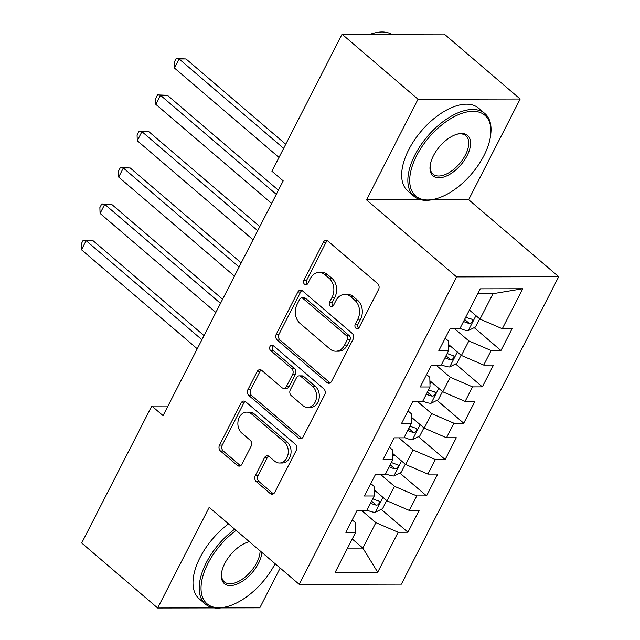 <?xml version="1.0" encoding="UTF-8"?>
<svg xmlns="http://www.w3.org/2000/svg" width="640" height="640" viewBox="0 0 640 640"><rect width="100%" height="100%" fill="white"/><g stroke="black" fill="none" stroke-linecap="round" stroke-linejoin="round"><path stroke-width="0.96" d="M355.952 328.264A2.992 2.32 -90.1 0 0 357.24 328.76A2.992 2.32 -90.1 0 0 359.168 327.416L378.56 289.52A4.28 3.312 -90.1 0 0 377.624 283.592L327.904 241.064A4.28 3.312 -90.1 0 0 326.072 240.352A4.28 3.312 -90.1 0 0 323.312 242.272L303.92 280.168A2.992 2.32 -90.1 0 0 304.576 284.32A2.992 2.32 -90.1 0 0 305.856 284.816A2.992 2.32 -90.1 0 0 307.784 283.48L310.296 278.576A13.688 10.592 -90.1 0 1 319.112 272.44A13.688 10.592 -90.1 0 1 324.976 274.72L329.12 278.264A13.688 10.592 -90.1 0 1 332.12 297.24L329.608 302.144A2.992 2.32 -90.1 0 0 330.264 306.296A2.992 2.32 -90.1 0 0 331.552 306.792A2.992 2.32 -90.1 0 0 333.472 305.448L335.984 300.544A13.688 10.592 -90.1 0 1 344.8 294.416A13.688 10.592 -90.1 0 1 350.664 296.688L354.808 300.232A13.688 10.592 -90.1 0 1 357.808 319.208L355.296 324.112A2.992 2.32 -90.1 0 0 355.952 328.264M255.312 475.656A4.28 3.312 -90.1 0 0 256.248 481.584L270.2 493.52A4.28 3.312 -90.1 0 0 272.032 494.232A4.28 3.312 -90.1 0 0 274.784 492.312L296.328 450.224A4.28 3.312 -90.1 0 0 295.384 444.288L245.664 401.768A4.28 3.312 -90.1 0 0 243.832 401.056A4.28 3.312 -90.1 0 0 241.08 402.968L219.536 445.064A4.28 3.312 -90.1 0 0 220.48 450.992L237.328 465.408A4.28 3.312 -90.1 0 0 239.16 466.12A4.28 3.312 -90.1 0 0 241.912 464.2L251.136 446.184A4.28 3.312 -90.1 0 0 250.192 440.256L241.84 433.112A11.448 8.856 -90.1 0 1 238.24 420.272A11.448 8.856 -90.1 0 1 246.704 412.12A11.448 8.856 -90.1 0 1 251.608 414.024L284.336 442.024A11.448 8.856 -90.1 0 1 287.944 454.856A11.448 8.856 -90.1 0 1 279.48 463.008A11.448 8.856 -90.1 0 1 274.576 461.104L269.12 456.44A4.28 3.312 -90.1 0 0 267.28 455.728A4.28 3.312 -90.1 0 0 264.528 457.64L255.312 475.656L258.072 475.656A4.28 3.312 -90.1 0 0 259.008 481.584L272.96 493.512A4.28 3.312 -90.1 0 0 273.408 493.84M163.056 415.632L283.192 180.864L271.936 171.24L342.048 34.232L418.024 99.216L366.512 199.88L456.568 276.896L299.232 584.352L209.184 507.336L157.664 608L81.688 543.016L151.8 406.008L163.056 415.632M326.968 382.576A4.28 3.312 -90.1 0 0 328.8 383.288A4.28 3.312 -90.1 0 0 331.552 381.376L353.096 339.28A4.28 3.312 -90.1 0 0 352.16 333.352L302.44 290.824A4.28 3.312 -90.1 0 0 300.608 290.112A4.28 3.312 -90.1 0 0 297.848 292.032L276.312 334.128A4.28 3.312 -90.1 0 0 277.248 340.056L326.968 382.576L329.728 382.576A4.28 3.312 -90.1 0 0 330.184 382.896M324.712 394.752L303.168 436.84A4.28 3.312 -90.1 0 1 300.416 438.76A4.28 3.312 -90.1 0 1 298.584 438.048L248.864 395.528A4.28 3.312 -90.1 0 1 247.928 389.592L257.144 371.584A4.28 3.312 -90.1 0 1 259.896 369.664A4.28 3.312 -90.1 0 1 261.728 370.376L281.896 387.624A4.28 3.312 -90.1 0 0 283.728 388.336A4.28 3.312 -90.1 0 0 286.48 386.416L292.6 374.464A4.28 3.312 -90.1 0 0 291.664 368.536L270.672 350.584A2.992 2.32 -90.1 0 1 269.728 347.224A2.992 2.32 -90.1 0 1 271.944 345.088A2.992 2.32 -90.1 0 1 273.224 345.592L323.776 388.824A4.28 3.312 -90.1 0 1 324.712 394.752M456.568 276.896L558.712 276.704L401.384 584.152L299.232 584.352M474.2 327.64L500.944 350.52L512.104 328.712L502.304 328.728L522.76 288.752L480.248 288.832L459.784 328.808L449.984 328.832L438.832 350.632L448.632 350.616L441.192 365.152L431.392 365.168L420.232 386.976L430.032 386.96L422.592 401.496L412.792 401.512L401.632 423.32L411.432 423.296L404 437.84L394.192 437.856L383.04 459.664L392.84 459.64L385.4 474.176L375.6 474.2L364.44 496L374.24 495.984L366.8 510.52L357 510.536L345.84 532.344L355.64 532.328L355.432 522.68L352.2 519.92M500.944 350.52L491.144 350.536L483.704 365.072L461.408 355.464L448.496 344.416M455.6 363.984L482.352 386.856L493.512 365.056L483.704 365.072M482.352 386.856L472.552 386.88L465.112 401.416L442.808 391.808L429.896 380.76M437.008 400.32L463.752 423.2L474.912 401.392L465.112 401.416M463.752 423.2L453.952 423.216L446.512 437.752L424.216 428.152L411.296 417.104M418.408 436.664L445.152 459.544L456.312 437.736L446.512 437.752M445.152 459.544L435.352 459.56L427.92 474.096L405.616 464.488L392.704 453.448M399.808 473.008L426.56 495.88L437.72 474.08L427.92 474.096M426.56 495.88L416.76 495.904L409.32 510.44L387.016 500.832L374.104 489.784M381.216 509.352L407.96 532.224L419.12 510.424L409.32 510.44M407.96 532.224L398.16 532.248L377.704 572.224L335.184 572.304L355.64 532.328M370.8 483.576L374.024 486.336L374.24 495.984M352.232 539L362.84 548.08L375.864 522.64L361.704 510.528M398.16 532.248L375.864 522.64M377.704 572.224L362.84 548.08L347.568 548.104M389.4 447.232L392.624 449.992L392.84 459.64M387.016 500.832L394.456 486.296L380.304 474.192M416.76 495.904L394.456 486.296M407.992 410.888L411.224 413.648L411.432 423.296M405.616 464.488L413.056 449.952L398.896 437.848M435.352 459.56L413.056 449.952M426.592 374.552L429.816 377.312L430.032 386.96M424.216 428.152L431.656 413.616L417.496 401.504M453.952 423.216L431.656 413.616M445.184 338.208L448.416 340.968L448.632 350.616M442.808 391.808L450.248 377.272L436.096 365.16M472.552 386.88L450.248 377.272M461.408 355.464L468.848 340.928L454.688 328.824M491.144 350.536L468.848 340.928M167.992 405.976L151.8 406.008M157.664 608L214.224 607.888M221.08 607.88L259.816 607.808L280.168 568.04M432.032 199.752L468.664 199.688L520.176 99.016L418.024 99.216M520.176 99.016L444.192 34.032L342.048 34.232M468.664 199.688L558.712 276.704M502.304 328.728L480.008 319.12L493.024 293.688L477.744 293.712M480.008 319.12L469.392 310.048M522.76 288.752L493.024 293.688M366.512 199.88L420.968 199.776M464.592 319.424L465.224 319.968M445.992 355.768L446.624 356.304A5.888 2.064 -152.9 0 1 445.872 356.008M427.4 392.104L428.032 392.648A5.888 2.064 -152.9 0 1 427.272 392.352M408.8 428.448L409.432 428.992A5.888 2.064 -152.9 0 1 408.68 428.688M390.2 464.792L390.84 465.328A5.888 2.064 -152.9 0 1 390.08 465.032M371.608 501.128L372.24 501.672A5.888 2.064 -152.9 0 1 371.48 501.376M358.616 328.168A2.992 2.32 -90.1 0 1 358.056 324.104L360.568 319.2A13.688 10.592 -90.1 0 0 357.568 300.224L354.808 300.232M344.8 294.416L347.56 294.408A13.688 10.592 -90.1 0 1 353.424 296.68L357.568 300.224M319.112 272.44L321.872 272.44A13.688 10.592 -90.1 0 1 327.736 274.712L331.88 278.256A13.688 10.592 -90.1 0 1 334.88 297.232L332.368 302.136A2.992 2.32 -90.1 0 0 332.928 306.2M327.448 240.744A4.28 3.312 -90.1 0 0 326.072 242.264L306.68 280.168A2.992 2.32 -90.1 0 0 307.24 284.224M301.984 290.504A4.28 3.312 -90.1 0 0 300.608 292.024L279.072 334.12A4.28 3.312 -90.1 0 0 280.008 340.048L329.728 382.576M347.224 339.896A2.992 2.32 -90.1 0 0 346.568 335.744L302.92 298.416A2.992 2.32 -90.1 0 0 301.64 297.92A2.992 2.32 -90.1 0 0 299.712 299.264L297.064 304.432A13.688 10.592 -90.1 0 0 300.064 323.408L329.896 348.928A13.688 10.592 -90.1 0 0 335.76 351.2A13.688 10.592 -90.1 0 0 344.576 345.072L347.224 339.896L349.984 339.888A2.992 2.32 -90.1 0 0 349.328 335.744L346.568 335.744M301.64 297.92L304.4 297.92A2.992 2.32 -90.1 0 1 305.68 298.416L349.328 335.744M335.76 351.2L338.52 351.192A13.688 10.592 -90.1 0 0 347.336 345.064L344.576 345.072M349.984 339.888L347.336 345.064M261.28 370.048A4.28 3.312 -90.1 0 0 259.904 371.576L250.688 389.592A4.28 3.312 -90.1 0 0 251.624 395.52L301.344 438.04A4.28 3.312 -90.1 0 0 301.792 438.368M283.728 388.336L286.488 388.328A4.28 3.312 -90.1 0 0 289.24 386.408L295.36 374.464A4.28 3.312 -90.1 0 0 294.424 368.528L273.432 350.576L270.672 350.584M273.328 345.672A2.992 2.32 -90.1 0 0 273.432 350.576M302.816 405.52A11.448 8.856 -90.1 0 0 307.728 407.416A11.448 8.856 -90.1 0 0 316.184 399.264A11.448 8.856 -90.1 0 0 312.584 386.432L301.056 376.568A4.28 3.312 -90.1 0 0 299.216 375.856A4.28 3.312 -90.1 0 0 296.464 377.776L290.352 389.728A4.28 3.312 -90.1 0 0 291.288 395.656L302.816 405.52M307.728 407.416L310.488 407.416A11.448 8.856 -90.1 0 0 318.952 399.264A11.448 8.856 -90.1 0 0 315.344 386.424L312.584 386.432M299.216 375.856L301.984 375.856A4.28 3.312 -90.1 0 1 303.816 376.56L315.344 386.424M268.664 456.112A4.28 3.312 -90.1 0 0 267.288 457.64L258.072 475.656M279.48 463.008L282.24 463A11.448 8.856 -90.1 0 0 290.704 454.848A11.448 8.856 -90.1 0 0 287.096 442.016L284.336 442.024M246.704 412.12L249.464 412.12A11.448 8.856 -90.1 0 1 254.368 414.024L287.096 442.016M245.216 401.44A4.28 3.312 -90.1 0 0 243.84 402.968L222.304 445.056A4.28 3.312 -90.1 0 0 223.24 450.992L240.088 465.4A4.28 3.312 -90.1 0 0 240.536 465.728M469.824 310.416A11.552 4.048 -152.9 0 1 469.32 310.184M479.688 318.856L475.536 326.976L468.152 330.624A11.552 4.048 -152.9 0 1 460.024 328.352M285.744 144.256L186.016 58.96L179.112 58.976L174.464 68.056L278.984 157.456M463.552 321.448A11.552 4.048 27.1 0 0 469.264 323.424L470.792 323.16L472.472 321.288L472.624 319.952L471.496 319.064A11.552 4.048 -152.9 0 1 465.784 317.088M469.264 323.424L465.216 319.96A5.888 2.064 -152.9 0 1 464.464 319.664M283.64 148.368L179.112 58.976L176.128 58.568L186.016 58.96M174.464 68.056L174.272 62.2L176.128 58.568M451.224 346.752A11.552 4.048 -152.9 0 1 449.512 345.928L448.512 345.408M461.096 355.2L456.936 363.32L449.552 366.968A11.552 4.048 -152.9 0 1 441.424 364.696M278.4 190.224L167.416 95.304L160.512 95.32L155.864 104.4L271.648 203.424M444.96 357.792A11.552 4.048 27.1 0 0 450.672 359.768L452.2 359.504L453.88 357.632L454.024 356.288L452.904 355.408A11.552 4.048 -152.9 0 1 447.192 353.432M276.296 194.336L160.512 95.32L157.536 94.912L167.416 95.304M155.864 104.4L155.672 98.544L157.536 94.912M432.624 383.096A11.552 4.048 -152.9 0 1 430.912 382.272L429.92 381.752M442.496 391.536L438.344 399.664L430.96 403.304A11.552 4.048 -152.9 0 1 422.824 401.04M259.808 226.568L148.824 131.648L141.92 131.656L137.272 140.744L253.048 239.768M426.36 394.136A11.552 4.048 27.1 0 0 432.072 396.112L433.6 395.848L435.28 393.976L435.424 392.632L434.304 391.744A11.552 4.048 -152.9 0 1 428.592 389.776M257.696 230.68L141.92 131.656L138.936 131.248L148.824 131.648M137.272 140.744L137.072 134.888L138.936 131.248M416.608 155.712A53.176 28.056 130.5 0 0 436.432 198.648A53.176 28.056 130.5 0 0 483.968 155.584A53.176 28.056 130.5 0 0 490.616 135.296A53.176 28.056 130.5 0 0 464.408 112.576A53.176 28.056 130.5 0 0 416.608 155.712M436.432 198.648L435.248 198.984A54.488 28.744 -49.5 0 1 414.032 196.336A54.488 28.744 -49.5 0 1 414.936 154.992A54.488 28.744 -49.5 0 1 484.856 113.52A54.488 28.744 -49.5 0 1 490.768 134.072L490.616 135.296M433.448 155.68A26.592 14.024 -49.5 0 1 457.216 134.152A26.592 14.024 -49.5 0 1 467.128 155.616A26.592 14.024 -49.5 0 1 443.224 177.184A26.592 14.024 -49.5 0 1 430.12 165.824A26.592 14.024 -49.5 0 1 433.448 155.68M430.208 165.2A25.28 13.336 130.5 0 0 433.008 174.136A25.28 13.336 130.5 0 0 465.456 154.896A25.28 13.336 130.5 0 0 465.872 135.712A25.28 13.336 130.5 0 0 456.608 134.328M414.032 196.336L407.84 191.04A54.488 28.744 -49.5 0 1 408.744 149.696A54.488 28.744 -49.5 0 1 478.664 108.224L484.856 113.52M370.464 34.176A54.488 28.744 -49.5 0 1 391.472 34.136M236.12 530.376A53.176 28.056 130.5 0 0 207.944 563.472A53.176 28.056 130.5 0 0 227.776 606.408A53.176 28.056 130.5 0 0 275.112 563.72M227.776 606.408L226.592 606.744A54.488 28.744 -49.5 0 1 205.368 604.088A54.488 28.744 -49.5 0 1 206.272 562.752A54.488 28.744 -49.5 0 1 234.704 529.16M261.88 552.4A26.592 14.024 -49.5 0 1 258.472 563.376A26.592 14.024 -49.5 0 1 234.568 584.944A26.592 14.024 -49.5 0 1 221.464 573.584A26.592 14.024 -49.5 0 1 224.784 563.44A26.592 14.024 -49.5 0 1 248.552 541.904A26.592 14.024 -49.5 0 1 249.36 541.696M221.544 572.96A25.28 13.336 130.5 0 0 224.352 581.896A25.28 13.336 130.5 0 0 256.8 562.648A25.28 13.336 130.5 0 0 260.088 550.872M249.456 541.776A25.28 13.336 130.5 0 0 247.952 542.088M205.368 604.088L199.176 598.792A54.488 28.744 -49.5 0 1 200.08 557.456A54.488 28.744 -49.5 0 1 228.512 523.864M414.032 419.44A11.552 4.048 -152.9 0 1 412.312 418.608L411.32 418.096M423.904 427.88L419.744 436.008L412.36 439.648A11.552 4.048 -152.9 0 1 404.232 437.384M241.208 262.904L130.224 167.984L123.32 168L118.672 177.088L234.456 276.112M407.76 430.472A11.552 4.048 27.1 0 0 413.48 432.448L415.008 432.184L416.68 430.32L416.832 428.976L415.712 428.088A11.552 4.048 -152.9 0 1 409.992 426.112M239.104 267.024L123.32 168L120.336 167.592L130.224 167.984M118.672 177.088L118.48 171.224L120.336 167.592M395.432 455.784A11.552 4.048 -152.9 0 1 393.72 454.952L392.72 454.432M405.304 464.224L401.144 472.344L393.76 475.992A11.552 4.048 -152.9 0 1 385.632 473.72M222.608 299.248L111.624 204.328L104.72 204.344L100.072 213.424L215.856 312.448M389.168 466.816A11.552 4.048 27.1 0 0 394.88 468.792L396.408 468.528L398.088 466.656L398.232 465.312L397.112 464.432A11.552 4.048 -152.9 0 1 391.4 462.456M220.504 303.368L104.72 204.344L101.744 203.936L111.624 204.328M100.072 213.424L99.88 207.568L101.744 203.936M376.832 492.12A11.552 4.048 -152.9 0 1 375.12 491.296L374.128 490.776M386.704 500.568L382.552 508.688L375.168 512.328A11.552 4.048 -152.9 0 1 367.032 510.064M204.016 335.592L93.032 240.672L86.128 240.68L81.48 249.768L197.256 348.792M370.568 503.16A11.552 4.048 27.1 0 0 376.28 505.136L377.808 504.872L379.488 503L379.632 501.656L378.512 500.776A11.552 4.048 -152.9 0 1 372.8 498.8M201.904 339.704L86.128 240.68L83.144 240.28L93.032 240.672M81.48 249.768L81.288 243.912L83.144 240.28M360.568 319.2L357.808 319.208M353.424 296.68L350.664 296.688M332.368 302.136L329.608 302.144M334.88 297.232L332.12 297.24M331.88 278.256L329.12 278.264M327.736 274.712L324.976 274.72M306.68 280.168L303.92 280.168M326.072 242.264L323.312 242.272M358.056 324.104L355.296 324.112M280.008 340.048L277.248 340.056M279.072 334.12L276.312 334.128M300.608 292.024L297.848 292.032M305.68 298.416L302.92 298.416M301.344 438.04L298.584 438.048M251.624 395.52L248.864 395.528M250.688 389.592L247.928 389.592M259.904 371.576L257.144 371.584M289.24 386.408L286.48 386.416M295.36 374.464L292.6 374.464M294.424 368.528L291.664 368.536M303.816 376.56L301.056 376.568M267.288 457.64L264.528 457.64M254.368 414.024L251.608 414.024M240.088 465.4L237.328 465.408M223.24 450.992L220.48 450.992M222.304 445.056L219.536 445.064M243.84 402.968L241.08 402.968M272.96 493.512L270.2 493.52M259.008 481.584L256.248 481.584M468.336 330.536L475.952 315.656M449.744 366.872L457.352 352M448.568 347.768L449.512 345.928M446.624 356.304L450.672 359.768M431.144 403.216L438.76 388.336M429.968 384.112L430.912 382.272M428.024 392.648L432.072 396.112M412.544 439.56L420.16 424.68M411.376 420.448L412.312 418.608M409.424 428.984L413.48 432.448M393.952 475.904L401.56 461.024M392.776 456.792L393.72 454.952M390.832 465.328L394.88 468.792M375.352 512.24L382.968 497.368M374.176 493.136L375.12 491.296M372.232 501.672L376.28 505.136"/></g></svg>
